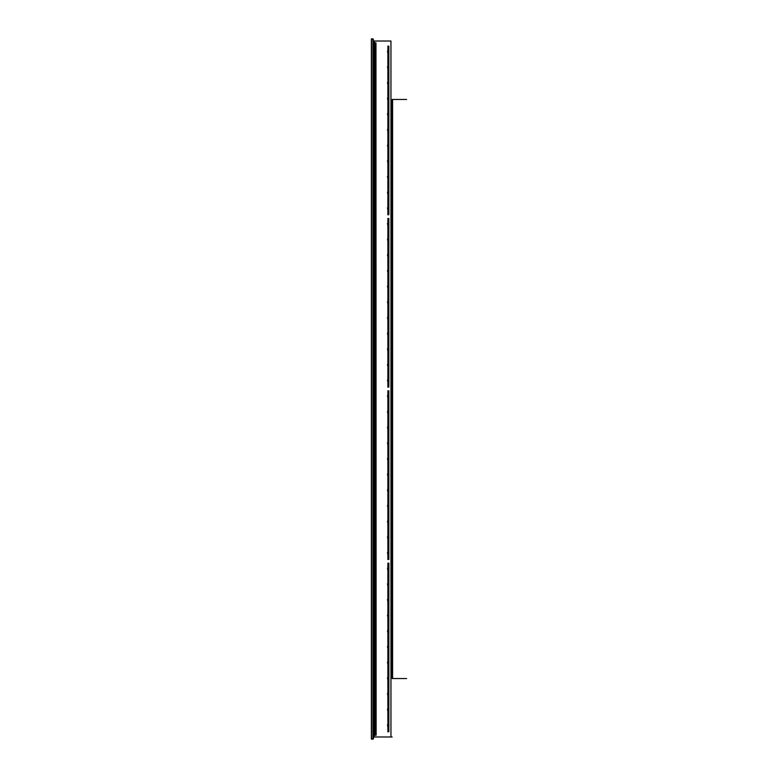 <?xml version="1.0" encoding="UTF-8"?>
<svg xmlns="http://www.w3.org/2000/svg" width="778" height="778" viewBox="0 0 778 778"><rect width="100%" height="100%" fill="white"/><g stroke="black" fill="none" stroke-linecap="round" stroke-linejoin="round"><path stroke-width="0.58" stroke-dasharray="3.89 2.92" d="M387.862 51.163L387.862 53.458L387.804 51.163M387.862 693.519L387.862 695.804L387.804 693.519M388.854 214.67L388.854 46.135L387.882 46.135L387.882 214.854L388.854 214.854L387.882 214.67M388.854 387.016L388.854 218.472L387.882 218.472L387.882 387.191L388.854 387.191L387.882 387.016M388.854 559.353L388.854 390.809L387.882 390.809L387.882 559.528L388.854 559.528L387.882 559.353M388.854 731.69L388.854 563.146L387.882 563.146L387.882 731.865L388.854 731.865L387.882 731.69M375.229 42.819L375.054 735.181L375.054 42.819L375.054 735.181L375.229 42.819L375.959 42.819L375.959 735.181L375.229 735.181M375.959 735.181L375.288 735.181L376.134 735.181L376.134 42.819L376.134 735.181L376.134 42.819L375.288 42.819L375.959 42.819M375.113 735.181L375.113 42.819L375.113 735.181M375.288 42.819L375.288 735.181L375.288 42.819M375.054 735.181L374.383 735.181L374.383 736.99L373.664 736.99L373.664 41.01L374.383 41.01L374.383 42.819L375.054 42.819M374.383 42.819L373.965 41.01L374.928 42.819L374.383 42.819M373.965 736.99L374.928 735.181L374.383 735.181L374.383 736.99L373.78 736.99L373.78 41.01L373.965 736.99M373.362 39.503L373.362 738.497L373.304 39.503M373.479 41.01L373.479 736.99L373.664 41.01M373.177 38.9L371.378 38.9M371.378 739.1L373.177 739.1M371.378 38.929L371.378 739.071M373.177 739.071L373.177 38.929M373.177 738.497L373.177 39.503M388.854 46.31L387.882 46.31M388.854 218.647L387.882 218.647M388.854 390.984L387.882 390.984M388.854 563.33L387.882 563.33M375.832 735.181L375.832 42.819L375.832 735.181M374.87 735.181L374.87 42.819M374.928 42.819L374.928 735.181L374.928 42.819M371.553 738.799L371.553 39.201L373.002 39.201L373.002 738.799L371.553 738.799"/><path stroke-width="1.17" d="M387.473 317.502L387.862 319.495L387.473 317.502M387.473 568.183L387.862 570.167L387.473 568.183M387.473 489.848L387.862 491.832L387.473 489.848M387.473 693.519L387.862 695.503L387.473 693.519M387.473 709.186L387.862 711.17L387.473 709.186M387.473 724.853L387.862 726.837L387.473 724.853M387.473 51.163L387.862 53.147L387.473 51.163M387.473 66.83L387.862 68.814L387.473 66.83M387.473 82.497L387.862 84.481L387.473 82.497M387.473 98.164L387.862 100.148L387.473 98.164M387.473 521.182L387.862 523.166L387.473 521.182M387.473 223.5L387.862 225.494L387.473 223.5M387.473 239.167L387.862 241.161L387.473 239.167M387.473 254.834L387.862 256.828L387.473 254.834M387.473 270.501L387.862 272.495L387.473 270.501M387.473 286.168L387.862 288.161L387.473 286.168M387.473 301.835L387.862 303.828L387.473 301.835M387.473 333.169L387.862 335.162L387.473 333.169M387.473 348.836L387.862 350.829L387.473 348.836M387.473 364.503L387.862 366.496L387.473 364.503M387.473 380.17L387.862 382.163L387.473 380.17M387.473 395.837L387.862 397.83L387.473 395.837M387.473 411.504L387.862 413.497L387.473 411.504M387.473 427.18L387.862 429.164L387.473 427.18M387.473 442.847L387.862 444.831L387.473 442.847M387.473 458.514L387.862 460.498L387.473 458.514M387.473 474.181L387.862 476.165L387.473 474.181M387.473 505.515L387.862 507.499L387.473 505.515M387.473 536.849L387.862 538.833L387.473 536.849M387.473 552.516L387.862 554.5L387.473 552.516M387.473 583.85L387.862 585.834L387.473 583.85M387.473 599.517L387.862 601.501L387.473 599.517M387.473 615.184L387.862 617.168L387.473 615.184M387.473 630.851L387.862 632.835L387.473 630.851M387.473 646.518L387.862 648.502L387.473 646.518M387.473 662.185L387.862 664.169L387.473 662.185M387.473 677.852L387.862 679.836L387.473 677.852M387.473 113.831L387.862 115.815L387.473 113.831M387.473 129.498L387.862 131.482L387.473 129.498M387.473 145.165L387.862 147.149L387.473 145.165M387.473 160.832L387.862 162.826L387.473 160.832M387.473 176.499L387.862 178.493L387.473 176.499M387.473 192.166L387.862 194.16L387.473 192.166M387.473 207.833L387.862 209.827L387.473 207.833M388.854 214.67L387.882 214.854L387.882 46.135L388.854 46.135L388.854 214.67L387.882 214.67M388.854 387.016L387.882 387.191L387.882 218.472L388.854 218.472L388.854 387.016L387.882 387.016M388.854 559.353L387.882 559.528L387.882 390.809L388.854 390.809L388.854 559.353L387.882 559.353M388.854 731.69L387.882 731.865L387.882 563.146L388.854 563.146L388.854 731.69L387.882 731.69M390.955 736.99L373.78 736.99L392.161 736.99L373.907 736.99L390.955 736.99L390.955 41.01L373.78 41.01L390.955 41.01M373.78 736.99L373.78 41.01M375.959 42.819L376.134 735.181L375.959 42.819L375.229 42.819L375.229 735.181L375.959 735.181M375.054 735.181L375.054 42.819L374.383 42.819L374.383 41.01L373.664 41.01L373.664 736.99L374.383 736.99L374.383 735.181L375.229 735.181M373.177 39.503L373.479 738.497L373.362 39.503M373.304 39.503L373.362 738.497M373.177 38.929L373.177 739.1L371.378 739.1L371.378 38.9L373.177 38.9M392.589 99.458L406.622 99.458L392.589 99.458L392.589 678.542L405.416 678.542L392.161 678.542L406.622 678.542L392.589 678.542M392.161 99.458L392.161 678.542M387.882 46.31L388.854 46.31M387.882 218.647L388.854 218.647M387.882 390.984L388.854 390.984M387.882 563.33L388.854 563.33M374.87 42.819L374.87 735.181M373.002 738.799L373.002 39.201L371.553 39.201L371.553 738.799L373.002 738.799"/></g></svg>
